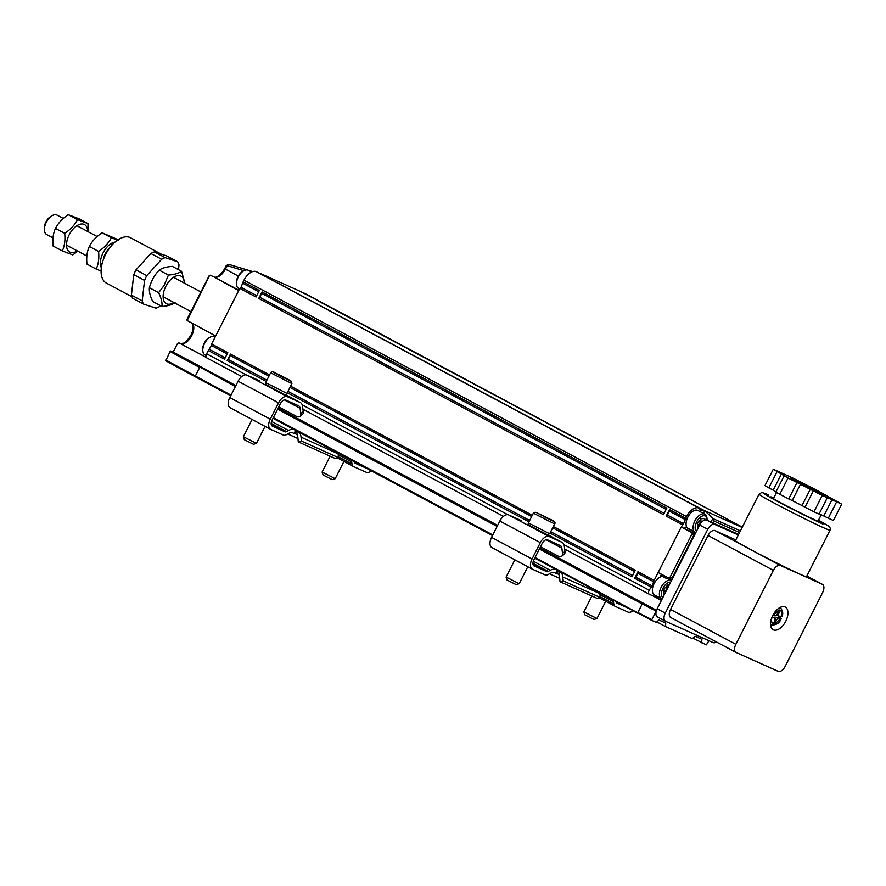 <?xml version="1.0" encoding="UTF-8"?>
<svg xmlns="http://www.w3.org/2000/svg" width="886" height="886" viewBox="0 0 886 886"><rect width="100%" height="100%" fill="white"/><g stroke="black" fill="none" stroke-linecap="round" stroke-linejoin="round"><path stroke-width="1.33" d="M335.207 478.673L332.25 479.636L323.091 474.996L322.116 472.039L335.218 478.673L343.956 461.429M161.307 254.171L130.607 237.769A25.694 14.198 118.1 0 0 105.988 253.739A25.694 14.198 118.1 0 0 106.398 283.099L131.959 296.755M178.463 269.654L179.005 264.958A28.263 15.616 118.1 0 0 177.687 261.769L166.889 255.999L154.397 251.901A28.263 15.616 118.1 0 0 150.853 253.496L136.001 269.865A28.263 15.616 118.1 0 0 133.764 274.649L131.405 295.116A28.263 15.616 118.1 0 0 132.723 298.305L143.51 304.075L156.002 308.173A28.263 15.616 118.1 0 0 159.558 306.578L160.41 305.637M63.294 218.454L57.036 215.11A11.009 6.08 118.1 0 0 52.174 215.652A11.009 6.08 118.1 0 0 44.411 230.205A11.009 6.08 118.1 0 0 46.659 234.535L52.983 237.913M177.687 261.769L165.195 257.671L154.397 251.901M150.853 253.496L161.64 259.266L146.788 275.635L136.001 269.865M133.764 274.649L144.551 280.419L142.192 300.886L131.405 295.116M52.174 215.652L50.779 216.461A9.181 5.072 118.1 0 0 44.3 228.588L44.411 230.205M161.64 259.266A28.263 15.616 -61.9 0 1 165.195 257.671M146.788 275.635A28.263 15.616 118.1 0 0 144.551 280.419M142.192 300.886A28.263 15.616 118.1 0 0 143.51 304.075M184.255 283.077A15.605 8.616 118.1 0 0 177.388 275.679A15.605 8.616 118.1 0 0 165.815 286.377A15.605 8.616 118.1 0 0 164.076 301.251A15.605 8.616 118.1 0 0 173.889 302.503M161.983 306.467L152.735 301.528C150.122 296.134 149.014 291.538 149.391 287.728C151.141 281.072 154.408 275.214 159.181 270.141C162.038 268.081 166.424 266.819 172.305 266.365L181.552 271.293C178.684 273.353 174.309 274.616 168.418 275.081L164.065 285.525L158.638 292.657C161.252 298.05 162.359 302.658 161.983 306.467C167.842 306.013 172.227 304.751 175.107 302.691M184.952 283.442L181.552 271.293M168.418 275.081L159.181 270.141M158.638 292.657L149.391 287.728M295.625 430.408L294.074 433.464L295.226 433.907L296.71 430.984M294.074 433.464L292.967 432.966A11.009 6.08 -61.9 0 0 288.404 433.564L286.399 434.694A7.343 4.053 -61.9 0 1 283.354 435.081L270.762 429.433A9.181 5.072 -61.9 0 1 270.584 429.345A9.181 5.072 -61.9 0 1 270.274 419.178L278.569 402.82A9.181 5.072 -61.9 0 1 287.352 396.718L300.155 402.465A11.009 6.08 -61.9 0 1 300.365 402.565A11.009 6.08 -61.9 0 1 302.569 406.364L303.245 411.591L300.775 413.563L300.11 408.335L284.34 399.907M295.315 433.42L296.998 434.816L298.471 431.925M298.272 441.904L301.428 441.051L338.496 457.674L335.34 458.527L298.272 441.904L297.829 437.175A5.504 4.585 -65.8 0 0 296.998 434.816M351.122 460.055A11.009 6.08 -61.9 0 1 351.687 461.938L352.019 464.109L338.419 456.844M271.548 421.415L288.548 430.485A14.685 8.107 -61.9 0 1 293.742 429.4M288.548 430.485L286.543 431.615A3.666 2.027 -61.9 0 1 285.015 431.814L272.212 426.055M300.11 408.335A7.343 4.053 -61.9 0 0 298.637 405.799A7.343 4.053 -61.9 0 0 298.504 405.733L285.702 399.996A5.504 3.046 118.1 0 0 280.43 403.651L272.124 420.008A5.504 3.046 118.1 0 0 272.312 426.111A5.504 3.046 118.1 0 0 272.423 426.166M270.418 429.256L230.282 407.815A9.181 5.072 -61.9 0 1 230.105 407.726A9.181 5.072 -61.9 0 1 229.795 397.559L238.101 381.201A9.181 5.072 -61.9 0 1 246.884 375.099L259.687 380.836A11.009 6.08 -61.9 0 1 259.886 380.936A11.009 6.08 -61.9 0 1 260.096 381.058M297.962 438.559L287.695 433.963M371.312 470.843A9.181 5.072 -61.9 0 1 366.206 472.238L353.603 466.579A7.343 4.053 -61.9 0 1 353.47 466.512A7.343 4.053 -61.9 0 1 352.019 464.109M355.131 463.234L367.402 468.749M355.264 463.312A3.666 2.027 -61.9 0 1 355.197 463.278A3.666 2.027 -61.9 0 1 354.478 462.071L354.433 461.827M299.368 432.412A11.009 9.17 114.2 0 1 301.063 437.175L338.12 453.798A11.009 9.17 -65.8 0 0 338.031 453.067M278.78 406.907L296.09 416.154A7.343 3.754 -128.7 0 0 299.966 416.409A7.343 3.754 -128.7 0 0 300.775 413.563M299.966 416.409L302.436 414.438A7.343 3.754 -128.7 0 0 303.245 411.591M268.192 386.185L273.231 388.865M338.12 453.798L338.496 457.674M301.428 441.051L301.063 437.175M557.383 570.241L555.832 573.297L556.984 573.729L558.468 570.817M555.832 573.297L554.725 572.799A11.009 6.08 -61.9 0 0 550.162 573.386L548.157 574.516A7.343 4.053 -61.9 0 1 545.111 574.914L532.508 569.266A9.181 5.072 -61.9 0 1 532.342 569.177A9.181 5.072 -61.9 0 1 532.032 559L540.327 542.642A9.181 5.072 -61.9 0 1 549.11 536.539L561.912 542.287A11.009 6.08 -61.9 0 1 562.123 542.387A11.009 6.08 -61.9 0 1 564.327 546.186L565.002 551.413L562.532 553.385L561.857 548.157L546.097 539.74M557.072 573.242L558.756 574.637L560.218 571.758M560.03 581.737L563.186 580.884L600.254 597.507L597.098 598.349L560.03 581.737L559.575 576.996A5.504 4.585 -65.8 0 0 558.756 574.637M612.868 599.877A11.009 6.08 -61.9 0 1 613.444 601.76L613.777 603.942L600.165 596.666M533.306 561.237L550.306 570.318A14.685 8.107 -61.9 0 1 555.5 569.233M550.306 570.318L548.29 571.437A3.666 2.027 -61.9 0 1 546.773 571.636L533.97 565.877M561.857 548.157A7.343 4.053 -61.9 0 0 560.395 545.621A7.343 4.053 -61.9 0 0 560.251 545.554L547.448 539.818A5.504 3.046 118.1 0 0 542.177 543.472L533.881 559.83A5.504 3.046 118.1 0 0 534.07 565.933A5.504 3.046 118.1 0 0 534.169 565.988M532.176 569.078L492.04 547.637A9.181 5.072 -61.9 0 1 491.863 547.548A9.181 5.072 -61.9 0 1 491.553 537.381L499.848 521.023A9.181 5.072 -61.9 0 1 508.63 514.921L521.433 520.658A11.009 6.08 -61.9 0 1 521.644 520.769A11.009 6.08 -61.9 0 1 521.843 520.879M559.708 578.381L549.453 573.785M633.069 610.664A9.181 5.072 -61.9 0 1 627.964 612.06L615.36 606.412A7.343 4.053 -61.9 0 1 615.227 606.345A7.343 4.053 -61.9 0 1 613.777 603.942M616.889 603.067L629.16 608.582M617.021 603.133A3.666 2.027 -61.9 0 1 616.955 603.1A3.666 2.027 -61.9 0 1 616.224 601.904L616.191 601.649M561.126 572.234A11.009 9.17 114.2 0 1 562.809 576.996L599.877 593.62A11.009 9.17 -65.8 0 0 599.789 592.889M540.526 546.728L557.848 555.976A7.343 3.754 -128.7 0 0 561.724 556.231A7.343 3.754 -128.7 0 0 562.532 553.385M561.724 556.231L564.183 554.259A7.343 3.754 -128.7 0 0 565.002 551.413M528.909 525.276L533.239 527.79M599.877 593.62L600.254 597.507M563.186 580.884L562.809 576.996M252.1 419.477L243.351 436.72L256.442 443.354L265.047 426.387M243.351 436.72L244.314 439.677L253.485 444.318L256.442 443.354M278.736 375.055L288.016 379.573L278.736 375.055M596.965 618.506L594.008 619.469L584.838 614.818L583.874 611.861L596.965 618.506L605.714 601.262M519.174 583.708L516.217 584.671L507.058 580.031L506.094 577.074L519.185 583.708L527.79 566.741M543.384 516.405L550.549 519.739L543.384 516.405M101.336 267.727A15.605 8.616 -61.9 0 1 103.075 252.864A15.605 8.616 -61.9 0 1 115.025 242.099M118.27 240.505L111.37 237.725C108.613 243.085 104.349 247.648 98.556 251.414C99.276 258.081 98.501 263.962 96.209 269.056L101.093 271.061M99.199 250.982L98.556 251.414L89.32 246.474C92.078 241.125 96.352 236.562 102.134 232.796L118.159 239.718M96.209 269.056L86.972 264.117C86.241 257.449 87.027 251.569 89.32 246.474M102.134 232.796L111.37 237.725M817.213 491.054A19.27 0.609 -153.1 0 1 824.667 495.407A19.27 0.609 -153.1 0 1 807.201 487.245A19.27 0.609 -153.1 0 1 790.301 477.975A19.27 0.609 -153.1 0 1 799.604 482.084A19.27 0.609 -153.1 0 1 817.213 491.054M777.133 471.529L788.053 477.975L822.263 495.429L841.7 504.134L817.966 490.844L792.693 477.964L773.268 469.248L764.961 485.606L768.827 487.887L777.133 471.529L773.268 469.248M776.003 491.819L773.201 490.157L781.496 473.8M788.053 477.975L779.746 494.333L775.881 492.051L784.176 475.693M797.001 482.538L788.706 498.896L779.746 494.333M810.313 489.194L802.007 505.552L792.217 500.568L800.523 484.21M822.263 495.429L813.968 511.787L805.02 507.224L813.315 490.866M827.347 497.699L819.052 514.057L813.968 511.787M832.065 499.582L823.77 515.94L819.151 513.869M841.7 504.134L833.405 520.492L828.321 518.221L836.617 501.864M828.321 518.221L823.77 515.94M805.02 507.224L802.007 505.552M792.217 500.568L788.706 498.896M773.201 490.157L768.827 487.887M778.827 610L777.199 614.22L775.283 615.859L772.747 615.593L778.827 610A7.708 4.264 -61.9 0 1 780.101 610.133L778.55 614.153L777.454 613.566M772.094 616.933L774.63 617.896L771.961 617.608C770.997 620.322 771.485 622.459 773.434 623.999L774.984 619.978L774.63 617.896M781.23 615.803L781.574 616.523L778.905 616.246L777.288 615.382L777.111 614.297M776.634 617.409L780.455 617.819L780.787 618.55L776.634 617.409L774.807 618.971M773.611 623.545L774.707 624.143L780.787 618.55L780.455 617.819A9.912 5.471 118.1 0 0 781.009 616.468M778.251 618.284L776.335 619.923L774.84 619.115M776.335 619.923L774.707 624.143A7.708 4.264 -61.9 0 1 773.434 623.999M778.55 614.153L778.905 616.246M771.95 625.438A11.562 6.39 -61.9 0 1 770.709 625.804M780.666 607.176A11.562 6.39 -61.9 0 1 781.042 608.416M818.31 520.525A28.075 0.897 -153.1 0 1 820.901 522.297A28.075 0.897 -153.1 0 1 807.345 516.305A28.075 0.897 -153.1 0 1 781.685 503.237A28.075 0.897 -153.1 0 1 770.82 496.891A28.075 0.897 -153.1 0 1 773.788 497.932M785.738 621.308A12.847 7.099 118.1 0 0 785.306 607.065A12.847 7.099 118.1 0 0 772.991 615.05A12.847 7.099 118.1 0 0 773.201 629.725A12.847 7.099 118.1 0 0 785.738 621.308M663.692 592.424L666.671 589.345L667.236 585.635M750.863 549.652A39.826 1.274 26.9 0 0 787.255 568.181A39.826 1.274 26.9 0 0 806.481 576.686L830.049 530.227A39.826 1.274 -153.1 0 1 823.814 527.846A39.826 1.274 -153.1 0 1 774.43 503.193A39.826 1.274 -153.1 0 1 759.025 494.189L735.446 540.648A39.826 1.274 26.9 0 0 750.863 549.652M822.407 584.339L806.825 576.022L822.263 584.273A7.343 4.053 -61.9 0 1 822.407 584.339A7.343 4.053 -61.9 0 1 822.651 592.479L785.14 666.416A7.343 4.053 -61.9 0 1 778.118 671.3L736.233 652.517A7.343 4.053 -61.9 0 1 736.089 652.45A7.343 4.053 -61.9 0 1 735.845 644.31L670.536 609.424L708.047 535.487A7.343 4.053 -61.9 0 1 715.08 530.614L735.823 539.917M822.263 584.273L780.378 565.49L715.08 530.614M708.047 535.487L773.356 570.374A7.343 4.053 -61.9 0 1 780.378 565.49M773.356 570.374L735.845 644.31M663.448 594.03L664.4 594.528M664.301 594.716L663.404 594.329L664.256 588.703L668.343 584.494L669.284 584.904M697.437 526.417L700.948 521.489L700.837 518.808M735.956 652.373L670.923 617.631A7.343 4.053 -61.9 0 1 670.791 617.564A7.343 4.053 -61.9 0 1 670.536 609.424M662.794 597.685A8.805 4.862 -61.9 0 1 662.972 588.238A8.805 4.862 -61.9 0 1 670.669 582.168M215.154 336.99L214.6 336.691A10.278 5.681 118.1 0 0 210.06 337.201L208.941 337.843A8.805 4.862 118.1 0 0 202.728 349.483L202.816 350.778A10.278 5.681 118.1 0 0 204.91 354.821A10.278 5.681 118.1 0 0 205.109 354.921M700.948 521.489L701.823 521.954M697.758 528.776L697.326 523.737L700.948 518.653L704.78 518.609L704.846 520.038M697.448 526.638L698.545 527.225M655.784 610.952L642.217 603.942L637.898 612.447L651.465 619.458L651.531 620.289L656.46 610.454A7.343 4.053 -61.9 0 1 657.179 608.76L699.663 525.01A7.343 4.053 -61.9 0 1 706.696 520.126L714.792 524.457A7.343 4.053 118.1 0 0 707.759 529.341L665.275 613.09A7.343 4.053 118.1 0 0 665.519 621.23A7.343 4.053 118.1 0 0 665.663 621.296L713.108 642.572A7.343 4.053 118.1 0 0 716.475 641.973M539.375 549.01L642.217 603.942L642.826 603.399L539.718 548.323M235.355 386.606L170.765 351L170.057 351.487L199.66 367.535L195.352 376.041L165.748 359.993L165.793 360.812L195.385 376.86M665.386 621.152L657.567 616.966A7.343 4.053 -61.9 0 1 657.423 616.9A7.343 4.053 -61.9 0 1 656.46 610.454L642.826 603.399M692.952 638.108L706.363 644.875L708.955 640.711M714.792 524.457L738.315 535M251.558 272.024L248.29 270.285A10.278 5.681 118.1 0 0 243.761 270.784L242.631 271.426A8.805 4.862 118.1 0 0 236.418 283.066L236.507 284.362A10.278 5.681 118.1 0 0 238.611 288.415L239.552 288.914M662.141 598.98A10.278 5.681 -61.9 0 1 661.499 598.726A10.278 5.681 -61.9 0 1 661.155 587.329A10.278 5.681 -61.9 0 1 671.189 580.596A10.278 5.681 -61.9 0 1 671.4 580.718M649.25 594.229L564.692 549.065L649.316 594.273A3.666 2.027 -61.9 0 0 649.383 594.307L654.012 596.378A11.751 6.49 118.1 0 0 656.88 596.555L657.002 596.322M656.88 596.555L661.056 598.482M671.189 580.596L668.221 579.012A10.278 5.681 118.1 0 0 666.959 578.636L664.788 577.661L665.452 576.354M670.99 580.485A11.751 6.49 118.1 0 0 670.082 578.691M661.388 574.228L660.746 575.501L664.788 577.661M692.498 533.007L669.462 578.392L672.219 577.761L693.638 535.565L692.165 532.774L681.223 527.059L658.154 572.533L669.096 578.248M210.06 337.201A10.278 5.681 118.1 0 0 202.816 350.778M206.759 357.866L241.712 376.539L206.826 357.9A3.666 2.027 -61.9 0 1 206.759 357.866A3.666 2.027 -61.9 0 1 206.637 353.791L208.299 350.524L224.49 359.173L227.802 352.628L211.61 343.978L215.663 336.004L187.289 320.621L187.71 318.683M696.485 531.268A8.805 4.862 -61.9 0 1 696.673 521.832A8.805 4.862 -61.9 0 1 703.03 515.818A8.805 4.862 -61.9 0 1 707.072 519.528A8.805 4.862 -61.9 0 1 707.083 520.303M703.395 513.393L704.758 510.713L713.152 518.653L714.293 521.212L713.33 523.105L706.696 520.126M170.057 351.487L165.793 360.812L230.714 395.743L195.418 376.882L195.352 376.041L195.418 376.882L195.352 376.041L231.036 395.112M535.066 557.515L651.509 620.278M651.531 620.289L656.238 622.404L658.985 620.012L665.751 623.046L665.508 626.557L692.387 638.607L695.122 636.226L701.889 639.26L701.646 642.76M235.875 385.576L173.169 352.074L177.255 344.023A1.838 1.528 114.2 0 1 179.437 343.115L206.338 357.479M653.093 595.968L661.41 600.409M656.526 610.277L539.895 547.98M497.633 525.398L278.149 408.147M170.765 351L173.169 352.074M656.803 621.906L665.508 626.557M713.33 523.105L738.603 534.435M243.761 270.784A10.278 5.681 118.1 0 0 236.507 284.362M187.145 320.522L209.052 276.609M213.958 276.908A1.838 1.528 114.2 0 1 214.124 276.986L238.666 290.652L239.829 288.36L256.021 297.009L259.343 290.475L243.152 281.826L241.047 287.308L256.707 295.669M258.701 291.738L243.041 283.376M243.152 281.826L243.982 280.186L686.528 516.593L685.709 518.221L669.517 509.583L666.194 516.117L667.413 515.065L683.604 523.715L681.223 527.059L688.61 530.714L689.352 529.241L691.523 530.216A10.278 5.681 118.1 0 0 692.221 530.725L695.189 532.309A10.278 5.681 -61.9 0 1 694.845 520.924A10.278 5.681 -61.9 0 1 704.879 514.179A10.278 5.681 -61.9 0 1 706.984 518.232L707.072 519.528M685.709 518.221L683.604 523.715M685.598 519.783L669.406 511.133L669.517 509.583M667.413 515.065L669.406 511.133M661.499 598.726L654.488 594.982A10.278 5.681 -61.9 0 1 654.134 583.586A10.278 5.681 -61.9 0 1 662.54 576.465M658.154 572.533L654.167 580.385L637.975 571.736L634.653 578.281L635.882 577.218L652.063 585.867L649.183 590.198L563.972 544.68M654.167 580.385L652.063 585.867M654.056 581.947L637.865 573.297L637.975 571.736M635.882 577.218L637.865 573.297M227.159 353.902L211.51 345.54L211.61 343.978M208.299 350.524L211.51 345.54M209.517 349.461L225.166 357.822M259.941 297.397L262.034 291.915L258.723 298.46L259.941 297.397L664.179 513.337M666.172 509.406L261.935 293.465M228.4 359.561L230.504 354.068L227.181 360.613L228.4 359.561L266.907 380.127M287.961 391.368L529.651 520.481M550.704 531.722L632.637 575.49M634.631 571.57L552.687 527.801M531.644 516.549L289.955 387.448M268.901 376.196L230.393 355.629M695.831 532.564A10.278 5.681 -61.9 0 1 695.189 532.309M695.001 532.209A11.751 6.49 118.1 0 1 691.756 532.132L688.61 530.714M689.352 529.241L687.481 528.056A10.278 5.681 -61.9 0 1 687.835 517.169A10.278 5.681 -61.9 0 1 697.858 510.436L704.879 514.179M684.557 528.554L685.31 527.081M241.047 287.308L239.829 288.36M666.194 516.117L682.386 524.767M649.316 594.273A3.666 2.027 -61.9 0 1 649.183 590.198M634.653 578.281L650.845 586.931M215.663 336.004L238.666 290.652M258.723 298.46L663.492 514.677L666.815 508.132L262.034 291.915M227.181 360.613L266.232 381.467M287.274 392.719L528.964 521.821M550.018 533.073L631.962 576.841L635.273 570.296L553.34 526.528M532.287 515.287L290.597 386.174M269.554 374.933L230.504 354.068M687.481 528.056L691.523 530.216M742.28 527.203L726.188 518.93L742.147 527.447L703.462 510.126L702.221 510.779L699.995 509.782L699.752 508.464L256.275 271.648A12.847 7.099 118.1 0 0 243.982 280.186M256.275 271.648L273.397 280.707L260.905 273.719L299.833 291.173L319.724 301.484L304.463 293.255L742.302 527.137L304.706 293.366A12.847 7.099 118.1 0 0 304.463 293.255M741.959 527.823L741.084 526.993M702.221 510.779L699.962 509.572M686.528 516.593A12.847 7.099 -61.9 0 1 698.832 508.055M703.462 510.126L687.27 501.476L699.752 508.464M318.716 301.262L727.207 519.152L318.716 301.262M276.089 282.147L684.568 500.036L276.089 282.147M109.421 248.279A11.363 6.28 118.1 0 0 103.352 259.642M77.281 250.893A15.605 8.616 -61.9 0 1 67.469 249.642A15.605 8.616 -61.9 0 1 69.208 234.779A15.605 8.616 -61.9 0 1 80.781 224.069A15.605 8.616 -61.9 0 1 87.659 231.467M88.091 231.7L87.98 223.593L77.514 219.639C74.745 224.989 70.481 229.552 64.689 233.328C65.409 239.995 64.634 245.876 62.341 250.959L72.807 254.913L77.78 251.159M65.343 232.885L64.689 233.328L55.453 228.389C58.21 223.039 62.485 218.477 68.266 214.7L78.732 218.654L87.98 223.593M62.341 250.959L53.105 246.031C52.385 239.364 53.16 233.483 55.453 228.389M68.266 214.7L77.514 219.639M351.687 461.938L338.219 454.74M271.249 424.46L285.015 431.814M300.365 402.565L285.126 394.414L300.155 402.465M287.352 396.718L246.884 375.099M238.101 381.201L278.569 402.82M270.274 419.178L229.795 397.559M353.47 466.512L337.455 457.962L353.337 466.435M286.543 431.615L271.182 423.408M613.444 601.76L599.966 594.561M533.007 564.282L546.773 571.636M547.847 534.767L561.912 542.287M549.11 536.539L508.63 514.921M499.848 521.023L540.327 542.642M532.032 559L491.553 537.381M615.227 606.345L599.202 597.784L615.094 606.268M548.29 571.437L532.929 563.23M268.037 385.687C265.202 384.38 265.977 384.934 270.363 387.359L282.878 393.617M286.931 393.406L265.645 382.619L266.309 385.045L282.955 393.65C284.694 394.923 286.023 394.846 286.931 393.406L291.904 383.594L270.629 372.796L265.645 382.619M289.523 380.526L276.997 374.28C272.622 371.854 271.847 371.289 274.671 372.596L287.197 378.843C291.572 381.268 292.347 381.833 289.523 380.526M529.463 525.487L546.928 534.513M549.663 533.76L528.388 522.962C527.79 524.556 528.488 525.664 530.504 526.295L547.16 534.612L549.663 533.76L554.647 523.947L533.372 513.149L528.388 522.962M553.562 521.422L536.108 512.407L553.562 521.422M780.101 610.133C782.05 611.683 782.537 613.81 781.574 616.523M830.049 530.227L830.315 528.311L829.174 526.428L818.509 520.115L822.983 524.08C818.62 522.219 797.566 512.075 777.232 501.243C757.419 490.634 762.204 492.084 768.738 495.108L768.616 495.041C756.788 490.755 764.219 492.184 759.025 494.189M665.275 613.09L657.179 608.76M699.663 525.01L707.759 529.341M497.456 525.752L277.971 408.501M235.698 385.919L200.402 367.07M277.617 409.177L497.112 526.428M672.773 578.015L672.219 577.761M694.192 535.808L693.638 535.565M654.012 596.378L661.443 600.354M492.793 534.934L273.309 417.683M272.988 418.314L492.472 535.565L272.988 418.314M637.831 613.212L534.745 558.147L651.52 620.278M206.261 357.357L180.367 343.524A11.883 6.567 118.1 0 0 190.944 337.057A11.883 6.567 118.1 0 0 192.55 323.468M179.437 343.115L180.367 343.524A1.838 1.528 114.2 0 0 180.29 343.491L183.612 343.181L186.47 341.265L190.889 335.495L192.738 330.677L193.059 325.383L192.295 323.335M302.946 409.243L503.469 516.361L302.946 409.243M695.067 534.081L692.165 532.774M180.201 343.458A1.838 1.528 114.2 0 1 180.29 343.491L179.36 343.07M238.888 290.22L214.124 276.986A11.751 6.49 118.1 0 0 225.365 269.178L227.403 265.734L243.905 270.706M224.944 268.868L238.29 276.089M712.865 518.399L711.004 522.064M691.756 532.132L695.133 533.937M714.293 521.212L739.566 532.541M507.844 514.7L302.215 404.858M246.086 374.867L206.637 353.791M210.226 275.236L214.047 276.941C214.434 277.44 218.62 278.592 224.656 268.757L226.295 265.512L228.854 264.382L247.316 269.953L228.92 264.416A1.838 1.008 106.8 0 0 228.854 264.382A1.838 1.008 106.8 0 0 227.403 265.734M713.152 518.653L740.408 530.88M248.091 270.186L252.698 271.57L248.113 270.197M322.116 472.028L330.146 456.201M66.505 245.145L86.85 256.01M100.373 263.231L102.001 264.106M76.883 225.72L97.161 236.551M110.75 243.805L112.378 244.68M230.105 407.726L270.584 429.345M547.858 534.767L562.123 542.387M491.863 547.548L532.342 569.177M291.904 383.594L291.405 381.301L274.594 372.563C273.065 371.334 271.736 371.422 270.629 372.796M583.874 611.849L591.903 596.023M506.094 577.063L514.832 559.83M554.647 523.947C555.899 522.552 554.259 520.924 549.73 519.096L535.875 512.307L533.372 513.149M817.933 521.256L821.211 514.799M773.423 498.663L776.568 492.461M163.113 296.744L190.944 311.617M173.49 277.318L200.912 291.97M770.477 624.951C776.047 625.394 779.636 623.235 781.23 618.483M782.017 616.446C783.434 613.178 782.703 610.188 779.813 607.464M736.089 652.45L670.791 617.564M665.519 621.23L657.423 616.9M204.91 354.821L206.073 355.441M209.229 275.59L186.957 319.481"/></g></svg>
